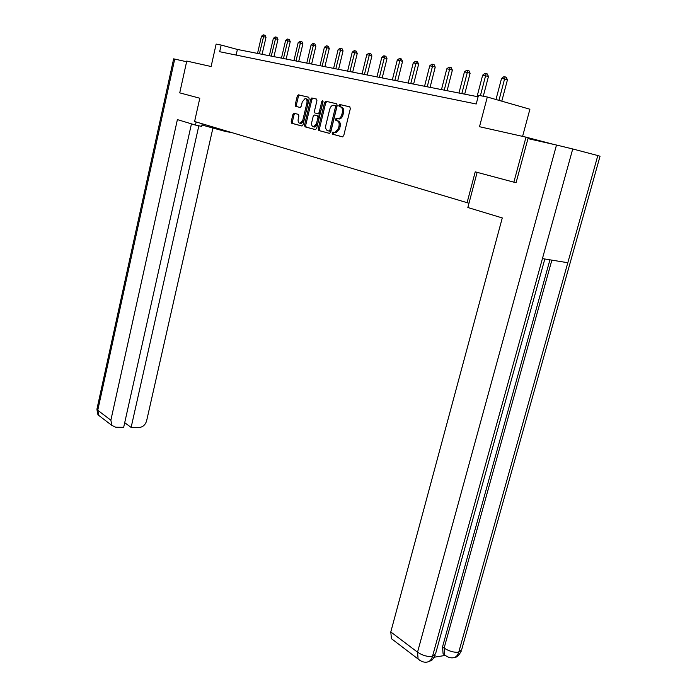 <?xml version="1.0" encoding="UTF-8"?>
<svg xmlns="http://www.w3.org/2000/svg" width="697" height="697" viewBox="0 0 697 697"><rect width="100%" height="100%" fill="white"/><g stroke="black" fill="none" stroke-linecap="round" stroke-linejoin="round"><path stroke-width="1.05" d="M332.129 132.996L332.521 134.199L342.436 136.856L343.743 135.61L350.356 108.566L349.772 106.841L339.735 104.489L338.829 105.378L339.23 106.58L340.519 106.885C342.262 107.599 342.88 109.438 342.358 112.383L341.809 114.622C341.094 117.061 339.918 118.42 338.272 118.708L336.242 118.324L335.475 119.213L335.867 120.415L337.148 120.738C338.89 121.478 339.491 123.325 338.977 126.262L338.428 128.492L334.943 132.526L332.878 132.116L332.129 132.996M333.994 132.386L333.288 133.258L333.68 134.469L342.671 136.873M349.911 106.894L340.772 104.768L339.988 105.674L340.284 106.824M337.435 118.603L336.634 119.492L337.026 120.694L338.306 121.017L337.148 120.738M294.09 113.271L292.914 114.474L291.215 121.635L291.721 123.273L301.792 125.974L303.003 124.772L309.18 98.861L308.649 97.214L298.307 94.818L297.279 96.055L295.214 104.742L295.728 106.38L300.207 107.46L301.243 106.223L302.271 101.893L305.059 98.565C306.715 98.817 307.325 100.29 306.907 103.008L302.838 120.041L300.102 123.308C298.438 123.064 297.819 121.574 298.238 118.838L298.908 116.024L298.394 114.378L294.09 113.271M393.265 640.064L391.426 638.661L390.79 631.952L417.538 652.183L556.502 145.037L527.969 138.616L516.076 182.675L513.872 182.17L526.008 137.143L479.501 126.715L487.308 97.022L478.482 95.306L476.217 103.992L219.677 51.717L221.176 45.061L216.14 44.085L211.113 66.52L186.761 61.066L179.739 92.858L199.804 98.225L194.594 121.513L468.976 203.228M513.872 182.17L475.223 171.837L467.042 202.844M318.224 128.823L318.764 130.513L329.463 133.38L330.735 132.151L337.209 105.474L336.642 103.766L325.821 101.231L324.558 102.494L318.224 128.823L319.374 129.084L319.914 130.783L329.69 133.397M315.419 129.625L305.042 126.845L304.519 125.172L310.714 99.227L311.777 97.972L316.403 99.026L316.943 100.69L314.399 111.311L314.931 112.984L318.093 113.742L319.156 112.487L321.831 101.379L322.589 100.499L323.086 101.675L316.656 128.405L315.419 129.625M526.008 137.143L553.784 144.427M522.593 136.377L529.903 109.229L487.308 97.022M478.098 96.796L237.407 49.452L221.176 45.061M236.126 55.072L237.407 49.452M334.421 132.5L336.102 132.796L339.587 128.762L338.428 128.492M338.306 121.017C340.049 121.757 340.659 123.596 340.136 126.532L339.587 128.762M337.653 118.656L339.43 118.987C341.077 118.699 342.253 117.34 342.968 114.909L341.809 114.622M340.519 106.885L341.678 107.172C343.421 107.887 344.039 109.717 343.516 112.661L342.968 114.909M336.782 103.818L326.971 101.518L325.717 102.773L319.374 129.084M328.949 131.045L329.847 130.182L335.518 106.798L335.118 105.604L333.21 105.247C331.572 105.526 330.395 106.885 329.698 109.316L325.847 125.225C325.333 128.117 325.926 129.947 327.625 130.696L330.247 131.324L331.005 130.452L329.847 130.182M335.118 105.604L336.276 105.892L336.668 107.085L331.005 130.452M330.108 131.315L329.585 131.175M315.645 129.633L305.042 126.845M316.534 99.079L312.918 98.26L311.855 99.514L305.661 125.434L306.192 127.107M317.91 113.724L319.243 114.02L320.306 112.766L322.981 101.666L321.831 101.379M311.759 122.289C311.332 125.068 311.977 126.584 313.694 126.837L316.508 123.526L317.963 117.445L317.423 115.763L314.269 114.996L313.214 116.242L311.759 122.289M313.972 126.898L314.844 127.098L317.658 123.796L316.508 123.526M314.443 115.014L318.573 116.042L319.113 117.723L317.658 123.796M300.407 123.378L301.243 123.569L303.988 120.311L302.838 120.041M305.931 98.782L306.21 98.852C307.856 99.096 308.466 100.577 308.048 103.287L303.988 120.311M308.78 97.266L299.449 95.106L298.412 96.343L296.356 105.02L296.87 106.65L300.128 107.46M295.084 113.524L294.056 114.744L292.357 121.897L292.862 123.535L302.01 125.983M501.788 101.178L507.442 79.841L504.628 78.988L501.535 78.447L495.976 99.514M498.965 100.368L505.125 76.888L506.249 77.236L507.442 79.841M501.535 78.447L503.887 76.679L505.125 76.888M477.131 172.351L467.844 207.514L502.276 217.943L390.79 631.952M556.502 145.037L572.734 148.966L542.432 258.604L567.811 262.725L597.826 155.553L572.734 148.966M597.826 155.553L600.039 156.241L461.675 649.665L458.722 652.244C457.79 655.293 456.143 657.105 453.773 657.672L453.233 657.759M434.283 657.201L445.2 655.433M444.799 654.971L443.092 653.681L442.525 646.877L549.924 259.824M442.525 646.877L444.12 648.044L444.686 654.858L446.298 656.112M544.827 258.996L435.59 653.716L432.462 656.469C431.539 659.562 429.892 661.409 427.522 661.993L427.026 662.072M201.973 125.016L225.54 131.48L231.57 132.552M196.127 121.975L195.439 125.068L201.66 126.392L202.243 123.796M195.439 125.068L177.395 119.605L110.867 420.195L111.912 425.458L115.754 427.226L123.665 427.339L191.457 123.857M225.697 130.801L225.54 131.48M96.988 408.843L173.64 58.844L186.613 61.745M124.711 422.661L131.123 427.444L138.886 427.549C142.737 427.191 145.316 424.961 146.614 420.849L212.986 127.769M131.123 427.444L198.837 125.791M483.282 96.238L488.458 76.504L482.664 75.128L477.053 96.595M480.399 95.681L486.157 73.594L487.281 73.934L488.458 76.504M482.664 75.128L484.964 73.385L486.157 73.594M464.69 94.165L470.109 73.272L467.312 72.427L464.429 71.922L458.966 93.032M461.823 93.598L467.835 70.414L468.959 70.754L470.109 73.272M464.429 71.922L466.685 70.214L467.835 70.414M447.099 90.697L452.379 70.144L449.582 69.308L446.803 68.82L441.48 89.591M444.242 90.14L450.123 67.33L451.238 67.67L452.379 70.144M446.803 68.82L449.007 67.139L450.123 67.33M430.075 87.352L435.233 67.13L432.445 66.293L429.744 65.823L424.56 86.262M427.235 86.794L432.994 64.351L434.109 64.69L435.233 67.13M429.744 65.823L431.913 64.168L432.994 64.351M413.609 84.11L418.627 64.202L415.856 63.383L413.243 62.922L408.181 83.048M410.768 83.553L416.414 61.475L417.52 61.806L418.627 64.202M413.243 62.922L415.368 61.292L416.414 61.475M397.656 80.974L402.552 61.371L399.79 60.561L397.264 60.116L392.324 79.928M394.833 80.416L400.357 58.679L401.463 59.01L402.552 61.371M397.264 60.116L399.346 58.504L400.357 58.679M382.2 77.933L386.983 58.635L384.23 57.825L381.782 57.389L376.955 76.905M379.386 77.384L384.805 55.978L385.903 56.309L386.983 58.635M381.782 57.389L383.82 55.812L384.805 55.978M367.214 74.988L371.893 55.969L369.149 55.168L366.77 54.749L362.065 73.969M364.418 74.44L369.732 53.355L370.83 53.678L371.893 55.969M366.77 54.749L368.783 53.199L369.732 53.355M339.212 106.571L339.465 105.535M352.691 72.131L357.256 53.399L354.52 52.597L352.22 52.197L347.62 71.129M349.903 71.582L355.113 50.82L356.202 51.142L357.256 53.399M352.22 52.197L354.189 50.654L355.113 50.82M338.585 69.351L343.055 50.89L340.336 50.106L338.097 49.714L333.602 68.376M335.823 68.811L340.929 48.354L342.018 48.668L343.055 50.89M338.097 49.714L340.031 48.198L340.929 48.354M324.907 66.659L329.263 48.468L326.562 47.684L324.393 47.3L319.993 65.701M322.145 66.119L327.163 45.958L328.243 46.272L329.263 48.468M324.393 47.3L326.292 45.81L327.163 45.958M311.611 64.046L315.88 46.107L313.188 45.331L311.08 44.965L306.785 63.096M308.876 63.514L313.798 43.641L314.87 43.946L315.88 46.107M311.08 44.965L312.953 43.493L313.798 43.641M298.699 61.51L302.881 43.815L300.198 43.048L298.15 42.691L293.942 60.569M295.972 60.97L300.808 41.384L301.879 41.689L302.881 43.815M298.15 42.691L299.989 41.236L300.808 41.384M286.153 59.045L290.24 41.593L287.573 40.835L285.587 40.478L281.466 58.121M283.444 58.504L288.192 39.189L289.255 39.494L290.24 41.593M285.587 40.478L287.391 39.049L288.192 39.189M273.947 56.64L277.955 39.433L275.306 38.675L273.363 38.335L269.33 55.734M271.255 56.109L275.925 37.054L276.979 37.359L277.955 39.433M273.363 38.335L275.149 36.924L275.925 37.054M262.081 54.305L266.001 37.324L263.361 36.575L261.48 36.244L257.533 53.408M259.397 53.782L263.989 34.981L265.043 35.286L266.001 37.324M261.48 36.244L263.231 34.85L263.989 34.981M333.68 134.469L332.521 134.199M337.026 120.694L335.867 120.415M340.136 126.532L338.977 126.262M343.516 112.661L342.358 112.383M340.894 104.777L339.735 104.489M325.717 102.773L324.558 102.494M326.971 101.518L325.821 101.231M319.914 130.783L318.764 130.513M336.668 107.085L335.518 106.798M305.661 125.434L304.519 125.172M311.855 99.514L310.714 99.227M313.084 98.268L311.942 97.981M320.306 112.766L319.156 112.487M319.113 117.723L317.963 117.445M318.573 116.042L317.423 115.763M308.048 103.287L306.907 103.008M296.87 106.65L295.728 106.38M296.356 105.02L295.214 104.742M298.412 96.343L297.279 96.055M299.605 95.114L298.464 94.836M292.862 123.535L291.721 123.273M292.357 121.897L291.215 121.635M294.056 114.744L292.914 114.474M567.811 262.725L458.722 652.244C453.834 652.601 448.964 651.198 444.12 648.044L551.867 260.138M419.794 660.355L418.113 659.013L417.538 652.183C422.417 655.441 427.392 656.87 432.471 656.469L542.432 258.604M174.72 59.071L97.754 410.28L110.867 420.195M215.931 127.882L215.782 128.562M111.912 425.458L98.808 415.464C98.077 415.821 97.458 413.713 96.927 409.13L97.754 410.28L98.808 415.464L100.507 416.762M336.102 132.796L334.943 132.526M337.4 118.603L336.242 118.324M339.43 118.987L338.272 118.708M340.772 104.768L339.613 104.48M333.558 132.273L332.878 132.116M326.797 101.509L325.647 101.222M330.247 131.324L329.089 131.062M312.918 98.26L311.777 97.972M319.243 114.02L318.093 113.742M314.844 127.098L313.694 126.837M301.243 123.569L300.102 123.308M299.449 95.106L298.307 94.818M295.066 113.524L293.925 113.263M453.73 657.68C450.637 658.282 447.622 657.341 444.686 654.858L443.092 653.681M453.773 657.68C456.404 657.785 458.922 655.555 461.327 650.989M427.479 662.002C424.438 662.708 421.31 661.714 418.113 659.013L391.426 638.661M427.522 661.993C432.123 659.902 431.417 661.932 435.233 655.093"/></g></svg>
